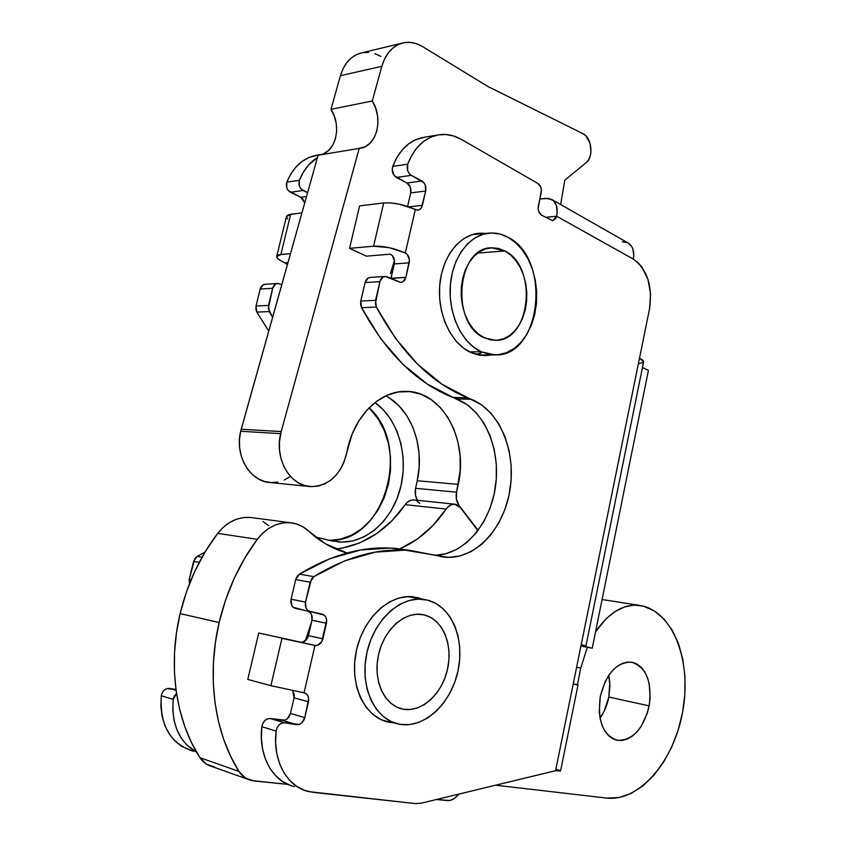 <?xml version="1.0" encoding="UTF-8"?>
<svg xmlns="http://www.w3.org/2000/svg" width="846" height="846" viewBox="0 0 846 846"><rect width="100%" height="100%" fill="white"/><g stroke="black" fill="none" stroke-linecap="round" stroke-linejoin="round"><path stroke-width="1.27" d="M491.674 354.929L485.012 355.69L471.73 352.93L463.629 348.203L456.269 341.329L449.935 332.563L444.922 322.22L441.443 310.725L439.656 298.532L439.645 286.17L441.422 274.136L444.89 262.947L449.913 253.06L456.269 244.864L463.671 238.699L471.814 234.765L480.359 233.189L485.752 233.411L479.629 233.221C459.325 234.395 441.453 257.649 439.613 286.688C437.625 315.706 452.05 344.671 471.73 352.93L480.221 355.352L491.674 354.929M394.162 722.822L382.963 720.443L390.101 722.41L381.208 719.703L373.097 714.616L366.117 707.309L360.576 698.066L356.716 687.227L354.707 675.245L354.643 662.619L356.536 649.865L360.301 637.535L365.779 626.146L372.716 616.142L380.806 607.925L389.72 601.802L399.079 597.985L408.523 596.589L417.67 597.614L422.482 599.201L413.377 596.832C389.467 593.606 362.437 618.817 356.018 652.329C349.282 685.789 365.25 718.18 389.297 722.273L394.151 722.822M284.943 720.147L270.286 718.529L267.473 718.846L264.83 720.549L262.842 723.33L261.848 726.693L276.113 731.081C272.359 760.575 287.143 787.108 308.801 791.613L415.449 803.605L421.171 803.214L555.568 770.695L573.197 684.065L577.998 685.091L573.197 684.065L577.955 685.08L573.197 684.065L649.527 308.917L650.595 293.922L647.941 279.254L641.903 267.04L637.852 262.44L633.316 259.109L556.636 216.216L555.759 218.522L552.544 220.7L541.525 215.148L538.669 211.405L538.13 208.698L541.387 190.054L540.848 187.336L537.993 183.519L461.366 139.41L453.763 136.037L445.916 134.514L438.08 134.916L430.498 137.274L423.434 141.536L417.141 147.564L411.822 155.199L407.687 164.187L407.656 170.628L409.126 173.472L411.272 175.355L423.846 182.651L425.252 185.126L425.686 191.016L421.371 207.809L419.648 209.533L417.512 210.178L415.291 209.649L405.319 252.954L407.317 254.519L409.422 259.859L405.879 277.329L403.066 281.718L400.888 282.469L387.331 276.885L385.015 276.452L382.794 277.202L379.896 281.655L375.381 303.788L376.364 307.045L395.516 338.389L417.723 364.34L442.077 384.274L481.882 405.075L491.145 413.44L498.918 424.079L504.956 436.557L509.07 450.442L511.132 465.215L511.09 480.38L508.954 495.428L504.787 509.821L498.728 523.082L490.955 534.725L481.723 544.327L471.328 551.497L460.15 555.928L448.57 557.387L405.044 550.143L375.233 552.131L344.523 560.93L313.834 576.655L311.518 578.95L305.512 602.077L306.041 608.063L307.658 610.23L309.9 611.362L324.378 615.222L325.964 617.347L326.693 620.171L321.734 641.754L317.462 645.318L314.976 645.435L304.063 692.811L306.305 693.826L307.923 695.877L308.663 698.68L304.803 717.641L301.694 722.981L299.273 724.398L284.573 722.801L281.76 723.129L279.106 724.863L277.097 727.676L276.113 731.081L275.616 742.608L276.822 753.68L279.677 763.917L284.066 772.969L289.84 780.551L296.777 786.41L304.634 790.376L313.136 792.353L415.449 803.605L421.171 803.214L555.568 770.695L581.223 644.589L585.887 645.974L581.086 645.265L585.95 645.932L643.616 361.771L639.513 358.122L649.527 308.917C652.71 286.033 647.306 269.43 633.316 259.109L633.77 255.513L632.914 248.999L631.634 246.345L628.07 242.95M551.856 199.529L628.24 243.056C632.924 246.165 634.616 251.516 633.316 259.109L556.636 216.216C558.096 208.211 556.499 202.649 551.846 199.519L545.839 198.355L539.833 199.022L548.663 198.398L553.432 200.703L556.435 205.62L557.176 212.431L556.636 216.216L545.437 217.327L556.636 216.216L552.65 220.69L541.525 215.148C538.796 213.203 537.739 210.136 538.32 205.969L541.186 192.772C541.778 188.626 540.71 185.538 537.993 183.519L461.366 139.41C454.387 135.423 447.227 133.837 439.878 134.651C425.348 136.862 414.614 146.707 407.687 164.187C406.482 169.031 407.677 172.753 411.272 175.355L396.34 177.438L411.272 175.355L421.879 180.991L406.937 183.011L421.879 180.991C425.083 183.18 426.352 186.522 425.686 191.016L410.744 192.909C411.399 188.468 410.13 185.168 406.937 183.011L396.34 177.438C392.745 174.879 391.55 171.199 392.745 166.408L407.687 164.187L392.745 166.408C399.65 149.118 410.363 139.368 424.872 137.158L415.502 139.77L408.459 143.989L402.167 149.964L396.869 157.515L392.745 166.408L392.206 169.517L394.183 175.587L406.937 183.011L410.299 187.093L410.744 192.909L407.603 206.477L410.744 192.909L425.686 191.016L422.408 205.292C421.636 208.201 420.081 209.829 417.744 210.157L399.122 204.161L390.641 202.903L383.693 202.934L373.583 246.207L389.033 247.645L405.319 252.954C408.586 254.995 409.876 258.294 409.2 262.831L405.879 277.329C405.023 280.47 403.32 282.183 400.761 282.469L385.11 276.441C382.519 276.737 380.774 278.471 379.896 281.655L375.561 300.351L360.766 301.06L360.597 304.454L361.57 307.669L380.711 338.654L402.897 364.319L427.241 384.031L467.034 404.61L476.298 412.901L484.071 423.423L490.12 435.785L494.233 449.522L496.306 464.147L496.285 479.164L494.159 494.043L490.003 508.287L483.944 521.411L476.182 532.917L466.96 542.413L456.586 549.488L445.408 553.855L435.341 555.272C464.644 554.479 490.743 523.124 495.608 485.689C500.716 448.285 484.071 409.771 456.586 398.921L471.444 399.323C499.849 410.617 516.462 451.701 509.895 490.469C503.634 529.3 474.892 560.084 444.679 557.186L411.272 550.587C379.706 547.521 347.23 556.213 313.834 576.655L299.368 574.138L297.062 576.412L295.677 579.605L291.087 599.254L291.616 605.176L293.234 607.322L307.722 611.182L309.911 612.282L311.487 614.386L311.994 620.224L308.43 635.642L307.288 638.508L303.027 642.019M390.44 254.17L392.438 255.725L394.543 261.002L390.947 278.535L405.879 277.329L391.011 278.271L394.321 263.941L409.2 262.831L394.321 263.941C394.997 259.447 393.707 256.19 390.44 254.17L366.371 256.148L349.567 248.354L373.583 246.207L349.567 248.354L359.592 205.874L383.693 202.934L359.592 205.874L349.567 248.354L366.371 256.148L390.44 254.17M370.284 277.414L367.968 278.165L365.091 282.564L360.766 301.06L361.57 307.669C386.273 353.163 416.697 383.101 452.843 397.451L467.701 397.832L471.444 399.323L456.586 398.921L452.843 397.451L467.701 397.832C431.534 383.333 401.089 353.078 376.364 307.045L361.57 307.669L376.364 307.045L375.561 300.351L360.766 301.06L365.091 282.564L379.896 281.655L365.091 282.564C365.958 279.423 367.693 277.7 370.284 277.414L384.951 276.452M408.005 550.122L390.355 548.071L360.608 549.985L329.961 558.646L299.368 574.138L295.677 579.605L310.133 582.185L305.512 602.077L291.087 599.254C290.368 604.065 291.817 607.132 295.466 608.443L322.189 614.111C325.763 615.402 327.19 618.458 326.471 623.248L322.886 638.857C321.501 643.394 318.942 645.593 315.209 645.477L281.951 638.36L270.889 685.683L304.095 692.811C307.733 693.953 309.171 696.945 308.441 701.778L304.803 717.641C303.333 722.399 300.637 724.726 296.745 724.641L284.573 722.801L270.286 718.529C265.845 718.54 263.043 721.257 261.848 726.693L261.372 738.082L262.577 749.027L265.422 759.148L269.811 768.115L275.574 775.623L282.49 781.429L290.326 785.384M315.209 645.477L300.785 642.177C304.507 642.304 307.056 640.126 308.43 635.642L322.886 638.857L308.43 635.642L311.994 620.224L326.471 623.248L311.994 620.224C312.713 615.486 311.286 612.462 307.722 611.182L322.189 614.111L309.9 611.362C306.241 610.04 304.782 606.952 305.512 602.077L291.087 599.254L295.677 579.605L310.133 582.185L313.834 576.655L299.368 574.138C332.658 553.982 365.06 545.437 396.584 548.504L411.262 550.587M294.482 786.611C272.877 782.095 258.125 755.838 261.848 726.693L276.113 731.081C277.308 725.582 280.121 722.822 284.573 722.801L270.286 718.529L282.416 720.38C286.308 720.475 288.983 718.18 290.453 713.474L294.07 697.813L292.674 690.664L294.292 694.746L294.07 697.813L290.453 713.474L287.333 718.762M627.626 242.717L622.254 241.766M282.416 720.38L296.745 724.641L282.416 720.38M290.453 713.474L304.803 717.641L290.453 713.474M294.07 697.813L308.441 701.778L294.07 697.813M247.772 679.423L270.889 685.683L247.772 679.423L258.728 633.03L300.542 642.135L258.728 633.03L247.772 679.423M409.612 550.439L396.584 548.504M408.766 206.879L422.408 205.292L408.766 206.879M639.142 363.695L643.499 362.162M643.584 361.961L642.907 360.311L639.513 358.122L581.223 644.589L585.95 645.932M577.998 685.091L560.56 770.992L555.568 770.695L560.57 770.939M560.538 770.865L556.647 769.331M281.951 638.36L270.889 685.683L304.063 692.811L314.976 645.435L281.951 638.36M383.693 202.934L373.583 246.207C383.608 245.911 394.194 248.153 405.319 252.954L415.291 209.649C404.272 204.616 393.739 202.374 383.693 202.934M422.799 599.275L407.687 596.61L422.799 599.275M400.147 724.356L399.386 724.229C375.592 720.21 359.804 687.978 366.477 654.656C372.843 621.281 399.598 596.144 423.254 599.328L427.463 600.1L435.891 603.441L443.389 608.951L449.712 616.385L454.63 625.469L458.003 635.843L459.716 647.148L459.706 658.971L458.003 670.91L454.64 682.532L449.734 693.434L443.452 703.216L435.997 711.518L427.621 718.021L418.633 722.452L409.358 724.61L400.147 724.356L391.349 721.68L383.333 716.625L376.438 709.371L370.96 700.171L367.143 689.395L365.165 677.466L365.112 664.903L366.995 652.213L370.717 639.936L376.142 628.578L382.995 618.616L391.011 610.421L399.82 604.319L409.083 600.512L418.421 599.095L427.463 600.1C451.404 606 465.057 638.825 458.003 670.91C451.288 703.047 424.861 728.427 400.147 724.356M403.468 709.223L399.217 708.113L403.468 709.223L410.447 709.487L417.501 707.912L424.343 704.612L430.741 699.705L436.441 693.413L441.263 685.969L445.028 677.646L447.608 668.774L448.93 659.647L448.919 650.606L447.597 641.977L445.007 634.066L441.221 627.161L436.377 621.524L430.635 617.39L424.206 614.915C442.458 619.177 453.044 644.218 447.608 668.774C442.447 693.371 422.154 712.522 403.468 709.223L403.352 709.202C385.152 706.251 373.128 681.739 378.173 656.433C382.974 631.084 403.352 611.848 421.467 614.408L424.206 614.915L417.332 614.217L410.247 615.359L403.246 618.31L396.594 622.984L390.566 629.213L385.416 636.752L381.356 645.329L378.564 654.593L377.147 664.142L377.189 673.617L378.659 682.606L381.514 690.748L385.617 697.717L390.799 703.248L396.827 707.129L403.468 709.223M421.752 614.45L424.206 614.915L421.752 614.45M469.477 351.862L481.152 351.777C461.948 343.064 448.147 314.204 450.326 285.588C452.367 256.941 469.964 234.173 489.876 233.031C496.179 232.65 502.27 234.088 508.15 237.335L515.743 242.781L522.468 250.109L528.084 259.024L532.409 269.197L535.307 280.227L536.671 291.743L536.459 303.323L534.704 314.564L531.436 325.076L526.794 334.477L520.903 342.419L513.966 348.605L506.246 352.782L497.987 354.76L489.517 354.442L481.152 351.777L473.21 346.849L466.019 339.806L459.896 330.892L455.095 320.465L451.827 308.938L450.241 296.766L450.421 284.468L452.356 272.56L455.952 261.53L461.07 251.854L467.468 243.891L474.87 237.969L482.971 234.289L491.441 232.967L499.944 234.004L508.15 237.335C551.941 258.961 541.281 357.033 495.143 354.918L481.152 351.777L469.477 351.862M504.935 250.966C538.278 266.976 530.431 341.795 495.449 340.314L484.441 337.829L490.775 339.912L497.205 340.219L503.497 338.781L509.387 335.651L514.696 330.976L519.211 324.938L522.775 317.779L525.281 309.763L526.635 301.165L526.783 292.314L525.736 283.526L523.505 275.098L520.184 267.357L515.87 260.589L510.73 255.048L504.935 250.966L498.685 248.502L492.245 247.772L485.837 248.84L479.714 251.685L474.141 256.201L469.329 262.239L465.501 269.567L462.794 277.89L461.345 286.857L461.207 296.121L462.392 305.3L464.835 314.014L468.43 321.903L473.03 328.66L478.445 334.043L484.441 337.829C450.484 324.515 456.544 247.159 491.463 247.804L504.935 250.966L477.694 253.081L504.935 250.966M476.002 354.442L481.237 352.941M390.408 273.565L394.479 260.473L390.408 273.565M368.634 52.367L362.511 52.674L356.674 54.535L351.354 57.909L346.765 62.689L343.074 68.685L340.42 75.696L381.842 66.305C385.956 52.801 393.422 44.912 404.229 42.638C410.405 41.644 416.518 42.966 422.556 46.604L487.973 86.525L582.989 133.7C591.692 137.433 593.881 157.018 586.278 162.559L564.8 180.166L560.644 204.531L564.8 180.166L586.278 162.559L588.552 159.894L590.159 156.277L590.963 152.005L589.937 142.974L585.823 135.794L582.989 133.7L487.973 86.525L422.556 46.604L416.486 43.728L410.257 42.385L404.092 42.66L398.233 44.552L392.872 48L388.24 52.907L384.518 59.083L381.842 66.305L372.282 100.981L375.635 108.119L377.559 115.891L377.929 123.791L376.745 131.289L374.069 137.887L370.072 143.164L365.017 146.749L359.222 148.378L281.189 431.555L241.205 429.25L240.687 431.27L280.661 433.649L281.189 431.555L279.434 442.046L279.561 450.527L281.052 458.744L283.833 466.379L287.777 473.104L292.737 478.688L298.479 482.886L304.793 485.572L311.413 486.64L318.085 486.09L324.557 483.954L330.585 480.317L335.947 475.346L340.462 469.234L343.962 462.202L352.084 434.305L358.619 421.223L366.942 410.067L376.66 401.279L387.362 395.167L398.593 391.931L409.919 391.624L420.885 394.215L431.09 399.545L440.184 407.338L447.841 417.29L453.837 428.996L457.961 442.024L460.097 455.92L460.182 470.196L456.565 492.192L456.438 499.309L458.944 505.316L478.159 530.368L458.944 505.316C456.417 501.678 455.624 497.3 456.565 492.192L415.576 488.322L415.471 495.227L417.448 500.324C415.323 496.845 414.699 492.848 415.576 488.322L417.226 480.729L415.576 488.322L456.565 492.192L458.225 484.367L417.226 480.729L458.225 484.367C468.684 440.089 442.543 390.926 405.964 391.402L405.89 391.402M380.88 56.375L374.831 53.626M320.327 154.86C335.989 151.878 341.974 125.98 330.987 109.314L340.42 75.696L330.987 109.314L334.329 116.198L336.253 123.706L336.645 131.352L335.481 138.617L332.827 145.015L328.872 150.144L323.849 153.623M401.332 43.336L362.638 52.653C351.894 54.916 344.491 62.604 340.42 75.696L381.842 66.305L372.282 100.981L330.987 109.314L372.282 100.981C383.883 119.085 376.47 147.088 359.571 148.336L318.107 155.23L359.222 148.378L281.189 431.555L241.205 429.25L318.107 155.23L240.687 431.27L239.481 439.381L239.619 447.576L241.11 455.539L243.87 462.921L247.793 469.435L252.711 474.839L258.411 478.921L264.671 481.533L271.238 482.59L277.848 482.072M284.267 480.01L290.241 476.51M390.017 398.403L399.09 405.974L406.746 415.629L412.732 426.987L416.877 439.645L419.034 453.128L419.151 466.992L417.226 480.729C424.946 446.995 411.357 408.956 385.765 395.875M458.003 505.221L458.944 505.316L458.003 505.221M308.779 486.418L270.477 482.548C250.194 481.987 234.395 455.518 240.687 431.27L280.661 433.649C274.263 458.744 290.189 486.08 310.651 486.609C328.565 486.09 340.452 475.399 346.331 454.524L347.621 448.771C354.834 414.984 380.689 390.503 405.964 391.402M608.856 675.552L609.797 682.447L608.834 697.051C607.238 705.056 604.308 712.089 600.057 718.148L604.255 711L608.834 697.051L649.146 705.871C643.351 728.998 632.776 740.483 617.432 740.313C602.944 735.333 597.234 720.697 600.3 696.406L599.275 711.983L600.279 719.28L602.267 725.847L605.123 731.43L608.75 735.808L612.99 738.822L617.675 740.356L622.603 740.387L627.605 738.907L632.47 736.009L637.027 731.811L641.109 726.471L647.275 713.252L649.146 705.871L650.109 698.32L649.22 683.822L647.391 677.392L644.715 671.851L641.279 667.388L637.207 664.195L632.649 662.386L627.774 662.069L622.762 663.253L617.802 665.918L613.096 669.979L608.824 675.277L605.176 681.622L600.3 696.406C606.254 673.575 616.607 662.154 631.38 662.154C646.281 666.955 652.203 681.527 649.146 705.871L608.834 697.051L609.913 685.905L608.803 675.309M305.829 639.333L311.73 621.376L305.829 639.333M257.279 539.314L217.708 533.361C200.005 556.636 187.474 583.391 180.124 613.625L219.135 622.529C226.633 591.185 239.344 563.447 257.279 539.314L262.768 533.128L269.017 528.242L275.775 524.816L282.807 522.944L289.861 522.691L296.671 524.023L303.027 526.899L325.573 543.883L347.103 552.977C333.239 549.276 320.433 542.022 308.716 531.182C303.354 526.223 297.168 523.399 290.146 522.712C277.573 521.971 266.617 527.502 257.279 539.314L244.896 557.895L234.268 578.199L225.618 599.877L219.135 622.529L180.124 613.625L186.501 591.777L195.014 570.87L205.493 551.285L217.708 533.361L223.133 527.407L229.308 522.701L235.992 519.412L242.95 517.625L250.215 517.424C237.758 516.663 226.929 521.982 217.708 533.361L257.279 539.314M214.662 766.984L206.361 764.107L199.952 757.667L191.64 742.862L184.83 726.682L179.638 709.329L176.148 691.023L174.435 672.041L174.53 652.626L176.433 633.062L180.124 613.625C167.698 665.189 175.619 720.337 199.952 757.667C203.019 762.309 207.069 765.27 212.124 766.55L247.413 779.124M262.99 521.506L268.637 525.673M341.34 548.345L359.624 542.963L376.682 533.593L392.015 520.65L406.767 502.778L410.511 500.377L414.17 499.986M416.496 500.684L419.806 503.433M577.406 684.953L580.726 668.118L587.336 647.275L580.726 668.118L577.406 684.953M595.563 631.761L606.254 618.638L615.338 611.404L624.803 606.846L634.299 605.091L643.457 606.138L654.466 611.024L664.184 619.209L672.316 630.312L678.587 643.891L682.838 659.446L684.953 676.43L684.858 694.259L682.574 712.353L678.175 730.087L671.787 746.881L663.602 762.151L653.873 775.327L642.918 785.913L631.095 793.453L618.828 797.598L606.582 798.074L495.65 785.194L606.582 798.074C639.555 801.849 673.754 761.062 682.574 712.353C691.817 663.698 674.801 614.714 643.457 606.138L638.889 605.26C623.09 603.981 608.644 612.811 595.563 631.761M459.029 794.056L454.323 798.497L449.649 800.517L436.504 799.502L447.323 800.602C450.527 800.845 453.583 799.533 456.491 796.646L459.029 794.056M287.873 784.39L253.821 780.932L245.425 778.013L238.963 771.415L230.577 756.176L223.714 739.489L218.48 721.575L214.99 702.656L213.287 683.018L213.414 662.915L215.37 642.664L219.135 622.529C206.466 675.965 214.419 733.017 238.963 771.415L199.952 757.667L238.963 771.415C242.051 776.194 246.144 779.219 251.251 780.498L287.873 784.39M399.904 548.864L417.448 538.976L432.866 525.588L447.703 507.114L451.457 504.618L455.529 504.279L459.241 506.109L477.948 530.664L460.774 507.748L454.662 504.163C451.362 504.036 448.517 505.665 446.128 509.049C433.66 527.481 418.252 540.753 399.904 548.864M573.25 683.811L577.448 684.721L573.25 683.811M576.612 667.283L580.726 668.118L576.612 667.283M454.651 504.163L413.705 499.933C410.405 499.806 407.571 501.371 405.202 504.65L446.128 509.049L405.202 504.65C387.066 530.474 363.96 545.3 335.894 549.107M317.451 157.568L308.653 164.928L303.46 171.992L299.431 180.283L299.421 186.194L300.88 188.795L307.584 192.729L303.005 190.498C299.452 188.15 298.257 184.745 299.431 180.283C303.46 170.078 309.467 162.506 317.451 157.568M281.781 284.647L277.657 283.473L275.479 284.171L272.666 288.264L268.33 308.589L272.613 317.335L269.303 311.571L256.835 312.1L268.742 331.103L256.835 312.1L269.303 311.571L268.489 305.438L256.021 306.03L255.873 309.15L256.835 312.1L256.021 306.03L260.177 289.036L256.021 306.03L268.489 305.438L272.666 288.264C273.512 285.345 275.204 283.748 277.752 283.463L281.781 284.647M337.67 541.905C365.239 544.623 391.994 520.861 400.348 488.459C408.861 456.11 398.286 419.087 374.958 402.559L383.016 409.506L390.789 419.352L396.837 430.91L400.993 443.759L403.119 457.443L403.151 471.476L401.099 485.371L397.028 498.664L391.064 510.878L383.397 521.58L374.281 530.379L364.013 536.903L352.962 540.89L341.509 542.127L330.109 540.509L315.547 537.03L333.779 541.355M176.497 693.424L174.17 696.311L173.219 699.409L172.785 709.942L174.001 720.105L176.814 729.538L181.129 737.913L186.765 744.966L196.674 752.284C179.141 741.974 171.326 724.345 173.219 699.409L161.29 695.729L160.867 706.156L162.083 716.213L164.885 725.54L169.179 733.842L174.805 740.842L181.562 746.309L193.269 751.301C170.321 743.803 159.672 725.276 161.29 695.729L173.219 699.409L176.497 693.424M318.276 154.945L309.065 157.441L302.149 161.396L295.994 166.958L290.823 173.948L286.805 182.154L286.805 188.013L288.264 190.583L300.816 197.287L302.752 198.778L304.708 202.955L300.816 197.287L306.516 196.526L300.816 197.287L290.379 192.264L303.005 190.498L290.379 192.264C286.847 189.948 285.652 186.575 286.805 182.154L299.431 180.283L286.805 182.154C293.509 166.207 304 157.134 318.276 154.945L322.315 154.268M276.801 256.074L286.392 216.703L290.654 214.271L280.883 254.487L276.674 256.602C276.832 258.379 279.582 260.462 284.922 262.842L287.354 264.798L284.922 262.842L287.978 262.588L284.922 262.842L281.951 261.414L277.858 258.654L276.705 256.349L278.736 254.847L290.485 253.631L280.883 254.487L290.654 214.271L301.916 212.896L288.507 214.715L286.434 216.417L287.524 218.945M265.253 284.288L262.979 284.975L260.177 289.036L272.666 288.264L260.177 289.036C261.023 286.149 262.715 284.563 265.242 284.288L277.594 283.473M369.089 407.793L378.099 418.802L384.158 430.254L388.303 442.976L390.44 456.533L390.482 470.429L388.441 484.187L384.38 497.353L378.426 509.451L370.781 520.047L361.686 528.739L351.439 535.201L340.409 539.135L329.517 540.351C384.644 542.889 412.362 445.937 369.089 407.793M204.996 552.11L197.181 556.404L194.94 558.466L189.218 579.341L189.398 583.941L189.218 579.341L193.607 561.374L199.233 562.379L193.607 561.374L197.181 556.404L202.014 557.239L197.181 556.404L204.996 552.11M175.936 689.437L166.725 688.644L164.166 690.156L162.242 692.673L161.29 695.729C162.421 690.78 165.139 688.327 169.454 688.401L175.936 689.437M648.427 370.411L642.442 367.555L648.427 370.411L592.232 648.205L580.927 646.058L592.232 648.205L648.427 370.411M581.043 645.466L592.232 648.205L581.043 645.466M176.053 690.368L169.454 688.401L176.053 690.368M191.101 579.711L189.218 579.341L191.101 579.711M424.872 137.158L437.001 135.127M444.679 557.186L440.755 556.626M383.714 720.729L389.297 722.273M478.117 233.369L479.629 233.221M407.814 596.61L423.243 599.328M399.323 708.155L403.352 709.202M472.153 234.649L488.385 233.168M490.479 247.889L491.463 247.804M478.233 355.003L495.143 354.918M602.077 599.528L638.867 605.26M250.215 517.424L290.146 522.712M615.476 739.838L617.432 740.313"/></g></svg>
